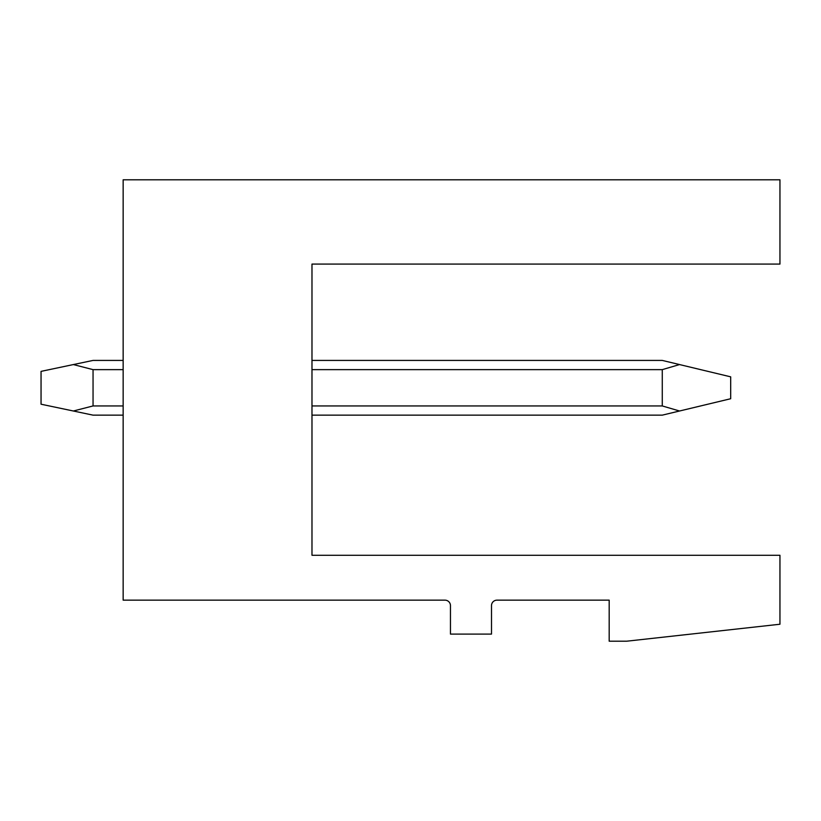 <?xml version="1.0" encoding="UTF-8"?>
<svg xmlns="http://www.w3.org/2000/svg" width="821" height="821" viewBox="0 0 821 821"><rect width="100%" height="100%" fill="white"/><g stroke="black" fill="none" stroke-linecap="round" stroke-linejoin="round"><path stroke-width="1.23" d="M123.15 179.799L779.95 179.799L779.95 264.085L311.98 264.085L311.98 555.273L779.95 555.273L779.95 624.237L626.7 641.201L609.182 641.201L609.182 600.151L496.982 600.151A5.47 5.47 0 0 0 491.502 605.621L491.502 634.089L450.452 634.089L450.452 605.621A5.47 5.47 0 0 0 444.982 600.151L123.15 600.151L123.15 179.799M311.98 415.149L662.27 415.149L679.542 411.003L662.27 405.943L311.98 405.943M311.98 360.419L662.27 360.419L730.69 376.839L730.69 398.729L679.542 411.003M679.542 364.565L662.27 369.635L662.27 405.943M123.15 415.149L93.05 415.149L73.356 411.003L93.05 405.943L123.15 405.943M123.15 360.419L93.05 360.419L73.356 364.565L93.05 369.635L93.05 405.943M73.356 364.565L41.05 371.369L41.05 404.209L73.356 411.003M662.27 369.635L311.98 369.635M123.15 369.635L93.05 369.635"/></g></svg>
